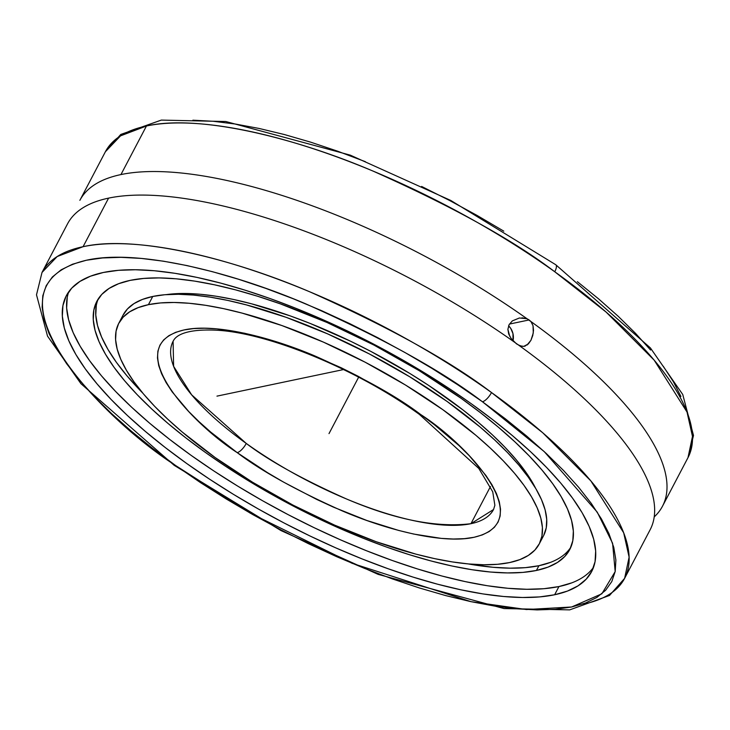 <?xml version="1.0" encoding="UTF-8"?>
<svg xmlns="http://www.w3.org/2000/svg" width="730" height="730" viewBox="0 0 730 730"><rect width="100%" height="100%" fill="white"/><g stroke="black" fill="none" stroke-linecap="round" stroke-linejoin="round"><path stroke-width="1.09" d="M482.074 401.482C441.924 370.922 383.186 338.401 305.861 303.917C230.279 271.633 137.413 248.702 86.386 260.245C-23.661 286.26 98.441 416.027 175.547 465.484A9.864 3.522 125.6 0 1 174.087 465.256A9.864 3.522 125.6 0 1 173.484 464.006A9.864 3.522 -54.4 0 0 174.087 465.256A9.864 3.522 -54.4 0 0 175.547 465.484L250.007 513.008L352.143 563.323L471.042 601.675L526.467 609.541L571.617 606.995L601.858 593.8L615.189 571.581L612.589 543.275L597.24 512.141L544.206 451.578L482.457 401.755A9.864 3.522 -54.4 0 0 491.509 392.548A9.864 3.522 125.6 0 1 482.457 401.755L505.47 418.892L526.795 436.175L546.213 453.44L563.542 470.503L578.607 487.22L591.282 503.417L601.429 518.939L608.957 533.639L613.784 547.381L615.883 560.038L615.207 571.462L611.786 581.573L605.644 590.251L596.848 597.432L585.46 603.026L571.617 606.995L555.43 609.294L537.07 609.906L516.712 608.82L494.548 606.055L470.786 601.62L445.656 595.58L419.412 587.969L392.293 578.881L364.571 568.396L336.503 556.616L308.361 543.649L280.42 529.624L252.945 514.677L226.2 498.946L200.449 482.585L175.93 465.758L152.534 448.348L131.208 431.065L111.79 413.81L94.462 396.737L79.397 380.029L66.722 363.832L56.575 348.301L49.056 333.601L44.22 319.859L42.13 307.211L42.796 295.778L46.218 285.676L52.359 276.989L61.165 269.817L72.544 264.214L86.386 260.245L102.574 257.945L120.934 257.334L141.292 258.42L163.465 261.194L187.227 265.62L212.348 271.67L238.591 279.271L265.711 288.359L293.442 298.844L321.51 310.624L349.643 323.591L377.593 337.616L405.059 352.572L431.804 368.294L457.555 384.655L482.074 401.482M100.092 200.275A329.011 110.905 27.7 0 1 108.587 198.122L83.083 246.694L108.587 198.122A329.011 110.905 -152.3 0 0 67.516 223.891L42.011 272.463A329.011 110.905 27.7 0 1 83.083 246.694A329.011 110.905 27.7 0 1 491.509 392.548L542.718 432.753L590.862 480.915L623.666 532.763L629.123 557.163L624.625 578.342L609.504 595.47L569.683 609.879L504.038 608.564L378.131 574.364L280.959 530.555L174.132 465.293L80.921 383.67L47.514 336.11L36.5 294.81L42.011 272.463L57.186 256.54L83.083 246.694C135.698 234.722 231.656 258.42 309.693 291.79C389.537 327.423 450.136 361.012 491.509 392.548A329.011 110.905 27.7 0 1 624.625 578.342A329.011 110.905 27.7 0 1 583.553 604.111M555.795 264.762A9.864 3.513 125.6 0 1 554.754 271.761C513.373 240.234 452.782 206.663 372.975 171.057C294.957 137.714 199.053 114.035 146.456 125.998L120.559 135.844L105.376 151.767L79.871 200.339A329.011 110.905 27.7 0 1 120.952 174.57L146.456 125.998A329.011 110.905 -152.3 0 0 105.376 151.767L120.769 134.448L161.321 120.094L225.816 121.518L350.291 155.143L450.775 200.458L555.749 264.725L650.394 347.927L682.76 394.529L693.5 435.472L687.989 457.646L692.487 436.458L687.021 412.039L654.18 360.164L606 311.984L554.754 271.761A9.864 3.513 -54.4 0 0 555.795 264.762M173.092 341.284L173.621 366.341L191.652 394.848L246.256 443.438A9.864 3.522 125.6 0 1 237.204 452.637C191.096 423.062 118.15 345.491 183.96 329.96C214.474 323.062 269.99 336.776 315.177 356.076C361.405 376.689 396.518 396.135 420.526 414.403L420.809 414.603A9.864 3.522 125.6 0 1 419.339 414.375A9.864 3.522 -54.4 0 0 420.809 414.603C466.908 444.187 539.853 521.749 474.044 537.289C443.539 544.178 388.022 530.473 342.826 511.164C296.608 490.551 261.486 471.105 237.478 452.837L237.204 452.637A9.864 3.522 -54.4 0 0 246.256 443.438A180.958 61.001 27.7 0 1 173.092 341.284C173.913 340.107 177.427 327.87 218.726 330.343C271.159 333.884 358.585 370.22 419.385 414.403L478.825 468.487L492.741 491.819L494.867 505.288L493.544 509.522A180.958 61.001 27.7 0 1 470.95 523.693L490.46 486.536L470.95 523.693A180.958 61.001 27.7 0 1 246.256 443.438C269.014 460.785 302.357 479.263 346.276 498.873C394.83 519.623 436.385 527.89 470.95 523.693L493.544 509.522M571.809 582.85L558.943 586.555L554.636 594.758A296.672 100.01 27.7 0 1 232.815 493.964A296.672 100.01 27.7 0 1 66.33 295.714A296.672 100.01 27.7 0 1 103.368 272.482A296.672 100.01 27.7 0 1 425.188 373.285A296.672 100.01 27.7 0 1 591.674 571.526A296.672 100.01 27.7 0 1 554.636 594.758L558.943 586.555A296.672 100.01 -152.3 0 0 593.545 567.274M550.484 562.374L538.913 565.714L536.413 570.468A267.043 90.018 27.7 0 1 246.731 479.729A267.043 90.018 27.7 0 1 96.871 301.28A267.043 90.018 27.7 0 1 130.205 280.366A267.043 90.018 27.7 0 1 419.896 371.105A267.043 90.018 27.7 0 1 569.756 549.553A267.043 90.018 27.7 0 1 536.413 570.468L538.913 565.714A267.043 90.018 -152.3 0 0 570.896 547.117M662.493 506.219L687.989 457.646A329.011 110.905 -152.3 0 0 554.754 271.761A329.011 110.905 -152.3 0 0 146.456 125.998L120.952 174.57A329.011 110.905 27.7 0 1 526.987 318.727L529.086 319.95L509.44 324.074L529.086 319.95L530.966 321.574L533.028 325.69L533.511 330.471L532.763 335.508L530.938 340.299L528.347 343.949L523.811 346.358L520.453 345.938L516.521 343.894L511.128 338.455L508.719 334.075L507.888 329.339L509.084 324.695L512.323 320.908L519.395 317.988L526.987 318.727L530.966 321.574A329.011 110.905 27.7 0 1 662.493 506.219A329.011 110.905 27.7 0 1 654.208 516.895A329.011 110.905 -152.3 0 0 530.966 321.574L533.028 325.69L533.283 332.971L530.938 340.299L526.887 345.171M513.026 340.727A14.363 12.52 78.1 0 0 508.582 325.817L510.781 328.463L512.962 333.592L513.026 340.727M522.205 346.349L518.61 345.117A329.011 110.905 27.7 0 1 650.676 488.343M524.341 346.276L525.381 345.974M166.486 294.601A230.233 77.608 27.7 0 1 371.88 351.951A230.233 77.608 27.7 0 1 535.72 488.461L524.907 470.859L515.736 459.17L504.832 447.098L492.303 434.779L478.269 422.323L462.866 409.849L428.537 385.33L409.95 373.532L370.813 351.385L350.646 341.266L310.077 323.408L290.065 315.844L251.558 303.808L233.427 299.446L216.29 296.261L200.294 294.263L185.602 293.487L166.476 294.601M539.214 543.987A237.423 80.035 27.7 0 1 509.577 562.574L497.541 564.299L483.89 564.764L468.742 563.962L452.253 561.908L434.578 558.623L415.881 554.125L376.169 541.715L334.641 525.144L292.903 505.06L252.543 482.229L215.131 457.527L182.089 431.914L167.617 419.066L154.696 406.364L143.454 393.917L134.001 381.854L126.427 370.293L120.797 359.343L117.183 349.104L115.596 339.678L116.07 331.165L118.598 323.627L123.151 317.158L129.685 311.81L138.134 307.631L148.427 304.666A237.423 80.035 27.7 0 1 405.98 385.33A237.423 80.035 27.7 0 1 539.214 543.987L543.521 535.784A237.423 80.035 -152.3 0 0 410.287 377.127A237.423 80.035 -152.3 0 0 152.743 296.462A237.423 80.035 -152.3 0 0 123.096 315.05L118.789 323.253A237.423 80.035 27.7 0 1 148.427 304.666L152.743 296.462L148.427 304.666L160.463 302.941L174.114 302.476L189.262 303.279L205.75 305.332L223.435 308.617L242.123 313.115L281.835 325.525L323.363 342.096L365.1 362.18L405.46 385.011L442.873 409.712L475.914 435.326L490.387 448.174L503.308 460.885L514.55 473.323L524.003 485.386L531.577 496.947L537.207 507.898L540.83 518.136L542.408 527.562L541.934 536.085L539.406 543.613L534.853 550.082L528.319 555.439L519.87 559.618L509.577 562.574A237.423 80.035 27.7 0 1 252.023 481.909A237.423 80.035 27.7 0 1 118.789 323.253M593.134 483.652L592.568 483.643M420.809 414.603L390.468 394.565L358.056 376.224L341.357 367.838L307.75 353.046L291.179 346.777L259.269 336.795L244.249 333.172L216.792 328.865L204.619 328.217L193.632 328.582L183.96 329.96L175.674 332.323L168.867 335.672L163.602 339.961L159.934 345.153L157.881 351.185L157.479 358.019L158.72 365.584L161.613 373.796L166.102 382.584L172.161 391.864L188.742 411.537L199.098 421.739L210.696 432.06L237.204 452.637L267.536 472.675L283.523 482.083L316.647 499.402L333.473 507.158L366.825 520.472L398.735 530.455L413.755 534.068L441.212 538.375L453.394 539.023L464.371 538.658L474.044 537.289L482.329 534.917L489.136 531.568L494.402 527.279L498.079 522.096L500.123 516.055L500.524 509.221L499.283 501.665L496.4 493.453L491.901 484.656L485.842 475.376L469.262 455.702L458.905 445.501L434.56 424.851L420.809 414.603M122.905 315.424L127.458 308.954L133.992 303.598L142.45 299.419L152.743 296.462L164.77 294.738L178.421 294.272L193.569 295.075L210.057 297.128L227.742 300.413L246.439 304.912L286.151 317.322L327.67 333.893L369.416 353.977L409.767 376.808L447.18 401.509L480.221 427.123L494.694 439.971L507.615 452.673L518.857 465.12L528.31 477.183L535.893 488.744L541.514 499.694L545.137 509.932L546.715 519.358L546.241 527.872L543.713 535.409M192.884 120.194L213.251 121.28L235.416 124.045L259.177 128.471L284.308 134.521L310.551 142.122L337.671 151.21L365.401 161.695M421.621 186.451L449.57 200.476L477.046 215.423L503.791 231.154M577.357 281.671L598.691 298.962L618.127 316.218L635.465 333.291L650.549 350.008M663.232 366.214L673.389 381.744L680.926 396.454M538.913 565.714L525.381 567.648L510.024 568.168L492.987 567.274L468.067 563.907A267.043 90.018 -152.3 0 0 538.913 565.714M98.221 298.962A267.043 90.018 -152.3 0 0 142.797 393.132L127.102 376.005L116.471 362.436L107.949 349.433L101.625 337.114L97.546 325.598L95.776 315.004L96.305 305.423M521.977 317.796L526.987 318.727A329.011 110.905 -152.3 0 0 120.952 174.57M624.625 578.342L650.129 529.77A329.011 110.905 -152.3 0 0 518.61 345.117L514.632 342.279A329.011 110.905 -152.3 0 0 108.587 198.122A329.011 110.905 27.7 0 1 514.632 342.279L511.109 338.428M509.759 336.32L507.888 329.339L509.084 324.695L512.323 320.908L519.395 317.988M68.766 291.763A296.672 100.01 -152.3 0 0 242.917 489.273A296.672 100.01 -152.3 0 0 558.943 586.555L543.914 588.708L526.85 589.283L507.925 588.289L487.321 585.725L465.229 581.609L441.869 575.997L417.46 568.935L392.247 560.485L366.46 550.73L340.363 539.78L314.183 527.726L288.204 514.677L262.645 500.78L237.779 486.153L213.826 470.941L191.023 455.292L169.588 439.351L149.732 423.281L131.646 407.23L115.504 391.353L101.461 375.804L89.644 360.729L80.181 346.285L73.146 332.597L68.629 319.804L66.649 308.033L67.242 297.384M130.205 280.366L118.634 283.705L109.126 288.405L101.771 294.418L96.652 301.7L93.814 310.168L93.276 319.749L95.055 330.352L99.125 341.868L105.458 354.187L113.98 367.19L124.611 380.759L137.258 394.757L151.785 409.046L168.064 423.491L185.94 437.963L205.23 452.308L225.752 466.397L247.315 480.084L292.703 505.771L339.651 528.356L363.148 538.22L386.362 546.998L409.055 554.599L431.029 560.959L452.052 566.015L471.936 569.71L490.487 572.028L507.523 572.922L522.881 572.402L536.413 570.468L547.993 567.128L557.501 562.428L564.847 556.415L569.966 549.133L572.813 540.656L573.342 531.075L571.563 520.481L567.493 508.965L561.169 496.646L552.646 483.643L542.007 470.074L529.369 456.077L514.832 441.787L498.553 427.342L480.687 412.87L461.397 398.525L419.303 370.74L373.915 345.062L326.967 322.468L280.265 303.835L257.562 296.234L235.598 289.874L214.565 284.819L194.682 281.114L176.131 278.805L159.094 277.911L143.737 278.431L130.205 280.366M103.368 272.482L90.511 276.186L79.944 281.406L71.777 288.095L66.092 296.179L62.935 305.596L62.342 316.236L64.313 328.007L68.839 340.8L75.865 354.488L85.337 368.942L97.154 384.007L111.197 399.556L127.339 415.434L145.425 431.485L165.281 447.554L186.716 463.495L209.51 479.145L233.463 494.356L258.338 508.983L283.888 522.89L309.876 535.93L336.046 547.984L362.153 558.943L387.94 568.688L413.153 577.138L437.562 584.201L460.922 589.813L483.014 593.928L503.618 596.492L522.543 597.496L539.607 596.912L554.636 594.758L567.502 591.054L578.06 585.834L586.226 579.145L591.911 571.061L595.069 561.653L595.662 551.004L593.691 539.233L589.165 526.439L582.139 512.752L572.667 498.307L560.859 483.233L546.807 467.684L530.664 451.806L512.579 435.755L492.723 419.686L471.297 403.745L448.494 388.095L424.541 372.884L399.666 358.257L374.116 344.359L348.128 331.31L321.957 319.256L295.851 308.297L270.073 298.552L244.851 290.102L220.442 283.039L197.082 277.427L174.99 273.312L154.386 270.748L135.461 269.753L118.397 270.328L103.368 272.482M329.002 433.62L358.64 377.182M343.565 369.553L216.956 396.135M338.072 416.346L333.309 425.417M98.34 200.823L100.84 200.047M650.822 488.799L651.616 491.299"/></g></svg>
